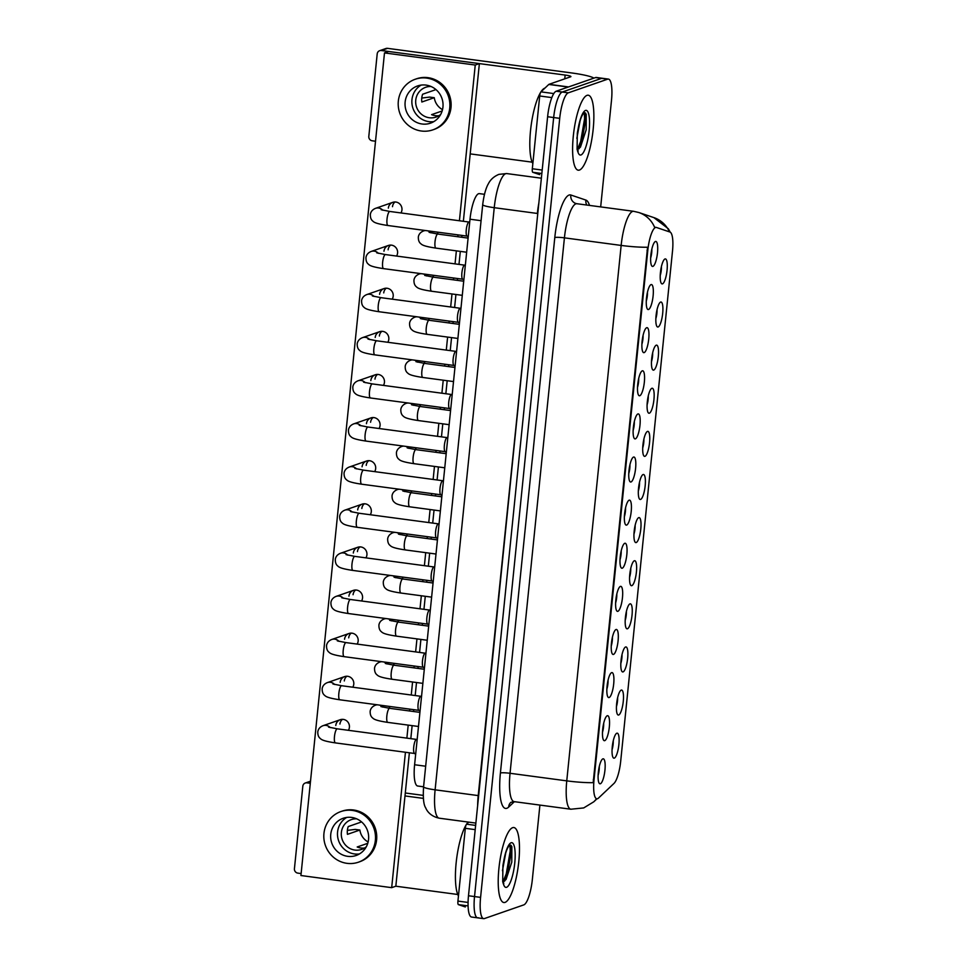 <?xml version="1.0" encoding="UTF-8"?>
<svg xmlns="http://www.w3.org/2000/svg" width="967" height="967" viewBox="0 0 967 967"><rect width="100%" height="100%" fill="white"/><g stroke="black" fill="none" stroke-linecap="round" stroke-linejoin="round"><path stroke-width="1.45" d="M621.225 690.1A12.607 3.155 -82.4 0 1 623.268 701.401A12.607 3.155 -82.4 0 1 618.699 715.012A12.607 3.155 -82.4 0 1 617.538 714.516A12.607 3.155 -82.4 0 1 616.825 702.139A12.607 3.155 -82.4 0 1 620.766 690.378A12.607 3.155 -82.4 0 1 621.225 690.1M616.438 706.587A7.881 1.97 97.6 0 0 617.623 697.739M625.601 646.983A12.607 3.155 -82.4 0 1 627.656 658.285A12.607 3.155 -82.4 0 1 623.074 671.896A12.607 3.155 -82.4 0 1 621.914 671.4A12.607 3.155 -82.4 0 1 621.213 659.023A12.607 3.155 -82.4 0 1 625.141 647.261A12.607 3.155 -82.4 0 1 625.601 646.983M620.814 663.483A7.881 1.97 97.6 0 0 621.999 654.623M629.976 603.879A12.607 3.155 -82.4 0 1 632.031 615.169A12.607 3.155 -82.4 0 1 627.45 628.78A12.607 3.155 -82.4 0 1 626.29 628.296A12.607 3.155 -82.4 0 1 625.589 615.906A12.607 3.155 -82.4 0 1 629.517 604.145A12.607 3.155 -82.4 0 1 629.976 603.879M625.202 620.367A7.881 1.97 97.6 0 0 626.386 611.507M634.364 560.763A12.607 3.155 -82.4 0 1 636.407 572.065A12.607 3.155 -82.4 0 1 631.826 585.664A12.607 3.155 -82.4 0 1 630.677 585.18A12.607 3.155 -82.4 0 1 629.964 572.79A12.607 3.155 -82.4 0 1 633.905 561.029A12.607 3.155 -82.4 0 1 634.364 560.763M629.577 577.251A7.881 1.97 97.6 0 0 630.762 568.391M638.74 517.647A12.607 3.155 -82.4 0 1 640.795 528.949A12.607 3.155 -82.4 0 1 636.213 542.547A12.607 3.155 -82.4 0 1 635.053 542.064A12.607 3.155 -82.4 0 1 634.352 529.674A12.607 3.155 -82.4 0 1 638.28 517.913A12.607 3.155 -82.4 0 1 638.74 517.647M633.953 534.135A7.881 1.97 97.6 0 0 635.138 525.274M643.115 474.531A12.607 3.155 -82.4 0 1 645.17 485.833A12.607 3.155 -82.4 0 1 640.589 499.431A12.607 3.155 -82.4 0 1 639.429 498.948A12.607 3.155 -82.4 0 1 638.728 486.558A12.607 3.155 -82.4 0 1 642.656 474.797A12.607 3.155 -82.4 0 1 643.115 474.531M638.341 491.018A7.881 1.97 97.6 0 0 639.525 482.158M647.503 431.415A12.607 3.155 -82.4 0 1 649.546 442.717A12.607 3.155 -82.4 0 1 644.965 456.315A12.607 3.155 -82.4 0 1 643.817 455.832A12.607 3.155 -82.4 0 1 643.103 443.454A12.607 3.155 -82.4 0 1 647.044 431.681A12.607 3.155 -82.4 0 1 647.503 431.415M642.717 447.902A7.881 1.97 97.6 0 0 643.901 439.042M651.879 388.299A12.607 3.155 -82.4 0 1 653.934 399.601A12.607 3.155 -82.4 0 1 649.353 413.199A12.607 3.155 -82.4 0 1 648.192 412.716A12.607 3.155 -82.4 0 1 647.479 400.338A12.607 3.155 -82.4 0 1 651.42 388.565A12.607 3.155 -82.4 0 1 651.879 388.299M647.092 404.786A7.881 1.97 97.6 0 0 648.277 395.938M656.255 345.183A12.607 3.155 -82.4 0 1 658.309 356.485A12.607 3.155 -82.4 0 1 653.728 370.083A12.607 3.155 -82.4 0 1 652.568 369.599A12.607 3.155 -82.4 0 1 651.867 357.222A12.607 3.155 -82.4 0 1 655.795 345.461A12.607 3.155 -82.4 0 1 656.255 345.183M651.48 361.67A7.881 1.97 97.6 0 0 652.665 352.822M660.642 302.067A12.607 3.155 -82.4 0 1 662.685 313.368A12.607 3.155 -82.4 0 1 658.104 326.979A12.607 3.155 -82.4 0 1 656.956 326.483A12.607 3.155 -82.4 0 1 656.242 314.106A12.607 3.155 -82.4 0 1 660.171 302.345A12.607 3.155 -82.4 0 1 660.642 302.067M655.856 318.554A7.881 1.97 97.6 0 0 657.04 309.706M665.018 258.951A12.607 3.155 -82.4 0 1 667.061 270.252A12.607 3.155 -82.4 0 1 662.492 283.863A12.607 3.155 -82.4 0 1 661.331 283.367A12.607 3.155 -82.4 0 1 660.618 270.99A12.607 3.155 -82.4 0 1 664.559 259.229A12.607 3.155 -82.4 0 1 665.018 258.951M660.231 275.45A7.881 1.97 97.6 0 0 661.416 266.59M616.837 733.216A12.607 3.155 -82.4 0 1 618.892 744.517A12.607 3.155 -82.4 0 1 614.311 758.128A12.607 3.155 -82.4 0 1 613.151 757.632A12.607 3.155 -82.4 0 1 612.449 745.255A12.607 3.155 -82.4 0 1 616.378 733.494A12.607 3.155 -82.4 0 1 616.837 733.216M612.063 749.703A7.881 1.97 97.6 0 0 613.247 740.855M607.264 715.749A12.607 3.155 -82.4 0 1 609.319 727.051A12.607 3.155 -82.4 0 1 604.738 740.649A12.607 3.155 -82.4 0 1 603.577 740.166A12.607 3.155 -82.4 0 1 602.876 727.788A12.607 3.155 -82.4 0 1 606.805 716.015A12.607 3.155 -82.4 0 1 607.264 715.749M602.489 732.237A7.881 1.97 97.6 0 0 603.674 723.376M611.652 672.633A12.607 3.155 -82.4 0 1 613.694 683.935A12.607 3.155 -82.4 0 1 609.113 697.533A12.607 3.155 -82.4 0 1 607.965 697.05A12.607 3.155 -82.4 0 1 607.252 684.672A12.607 3.155 -82.4 0 1 611.192 672.899A12.607 3.155 -82.4 0 1 611.652 672.633M606.865 689.12A7.881 1.97 97.6 0 0 608.05 680.272M616.027 629.517A12.607 3.155 -82.4 0 1 618.082 640.819A12.607 3.155 -82.4 0 1 613.501 654.417A12.607 3.155 -82.4 0 1 612.341 653.934A12.607 3.155 -82.4 0 1 611.627 641.556A12.607 3.155 -82.4 0 1 615.568 629.795A12.607 3.155 -82.4 0 1 616.027 629.517M611.241 646.004A7.881 1.97 97.6 0 0 612.425 637.156M620.403 586.401A12.607 3.155 -82.4 0 1 622.458 597.703A12.607 3.155 -82.4 0 1 617.877 611.313A12.607 3.155 -82.4 0 1 616.716 610.818A12.607 3.155 -82.4 0 1 616.015 598.44A12.607 3.155 -82.4 0 1 619.944 586.679A12.607 3.155 -82.4 0 1 620.403 586.401M615.628 602.888A7.881 1.97 97.6 0 0 616.813 594.04M624.791 543.285A12.607 3.155 -82.4 0 1 626.834 554.587A12.607 3.155 -82.4 0 1 622.252 568.197A12.607 3.155 -82.4 0 1 621.104 567.702A12.607 3.155 -82.4 0 1 620.391 555.324A12.607 3.155 -82.4 0 1 624.331 543.563A12.607 3.155 -82.4 0 1 624.791 543.285M620.004 559.784A7.881 1.97 97.6 0 0 621.189 550.924M629.166 500.181A12.607 3.155 -82.4 0 1 631.209 511.47A12.607 3.155 -82.4 0 1 626.64 525.081A12.607 3.155 -82.4 0 1 625.48 524.597A12.607 3.155 -82.4 0 1 624.767 512.208A12.607 3.155 -82.4 0 1 628.707 500.447A12.607 3.155 -82.4 0 1 629.166 500.181M624.38 516.668A7.881 1.97 97.6 0 0 625.564 507.808M633.542 457.065A12.607 3.155 -82.4 0 1 635.597 468.366A12.607 3.155 -82.4 0 1 631.016 481.965A12.607 3.155 -82.4 0 1 629.855 481.481A12.607 3.155 -82.4 0 1 629.154 469.092A12.607 3.155 -82.4 0 1 633.083 457.331A12.607 3.155 -82.4 0 1 633.542 457.065M628.768 473.552A7.881 1.97 97.6 0 0 629.94 464.692M637.93 413.949A12.607 3.155 -82.4 0 1 639.973 425.25A12.607 3.155 -82.4 0 1 635.392 438.849A12.607 3.155 -82.4 0 1 634.231 438.365A12.607 3.155 -82.4 0 1 633.53 425.976A12.607 3.155 -82.4 0 1 637.458 414.214A12.607 3.155 -82.4 0 1 637.93 413.949M633.143 430.436A7.881 1.97 97.6 0 0 634.328 421.576M642.306 370.832A12.607 3.155 -82.4 0 1 644.348 382.134A12.607 3.155 -82.4 0 1 639.779 395.733A12.607 3.155 -82.4 0 1 638.619 395.249A12.607 3.155 -82.4 0 1 637.906 382.859A12.607 3.155 -82.4 0 1 641.846 371.098A12.607 3.155 -82.4 0 1 642.306 370.832M637.519 387.32A7.881 1.97 97.6 0 0 638.703 378.46M646.681 327.716A12.607 3.155 -82.4 0 1 648.736 339.018A12.607 3.155 -82.4 0 1 644.155 352.617A12.607 3.155 -82.4 0 1 642.995 352.133A12.607 3.155 -82.4 0 1 642.293 339.743A12.607 3.155 -82.4 0 1 646.222 327.982A12.607 3.155 -82.4 0 1 646.681 327.716M641.895 344.204A7.881 1.97 97.6 0 0 643.079 335.344M651.057 284.6A12.607 3.155 -82.4 0 1 653.112 295.902A12.607 3.155 -82.4 0 1 648.531 309.5A12.607 3.155 -82.4 0 1 647.37 309.017A12.607 3.155 -82.4 0 1 646.669 296.639A12.607 3.155 -82.4 0 1 650.598 284.866A12.607 3.155 -82.4 0 1 651.057 284.6M646.282 301.088A7.881 1.97 97.6 0 0 647.467 292.239M655.445 241.484A12.607 3.155 -82.4 0 1 657.487 252.786A12.607 3.155 -82.4 0 1 652.918 266.384A12.607 3.155 -82.4 0 1 651.758 265.901A12.607 3.155 -82.4 0 1 651.045 253.523A12.607 3.155 -82.4 0 1 654.985 241.762A12.607 3.155 -82.4 0 1 655.445 241.484M650.658 257.971A7.881 1.97 97.6 0 0 651.843 249.123M602.888 758.865A12.607 3.155 -82.4 0 1 604.943 770.167A12.607 3.155 -82.4 0 1 600.362 783.766A12.607 3.155 -82.4 0 1 599.202 783.282A12.607 3.155 -82.4 0 1 598.5 770.892A12.607 3.155 -82.4 0 1 602.429 759.131A12.607 3.155 -82.4 0 1 602.888 758.865M598.102 775.353A7.881 1.97 97.6 0 0 599.286 766.493M598.5 798.065A21.274 5.331 -82.4 0 1 597.497 798.73A21.274 5.331 -82.4 0 1 596.82 798.802A21.274 5.331 -82.4 0 1 594.04 779.656L647.793 250.453A21.274 5.331 -82.4 0 1 656.206 227.414A21.274 5.331 -82.4 0 1 656.46 227.475L669.986 232.044A21.274 5.331 -82.4 0 1 672.5 251.13L620.705 761.126A21.274 5.331 -82.4 0 1 613.985 783.427L598.5 798.065M423.57 786.8L417.684 786.014A23.643 5.923 -82.4 0 1 414.601 764.74L470.01 219.219A23.643 5.923 -82.4 0 1 479.354 193.63L484.479 194.307M505.052 902.392A37.822 9.477 97.6 0 0 518.53 863.93A37.822 9.477 97.6 0 0 513.852 827.534A37.822 9.477 97.6 0 0 512.643 827.679A37.822 9.477 97.6 0 0 499.165 866.13A37.822 9.477 97.6 0 0 503.831 902.525A37.822 9.477 97.6 0 0 505.052 902.392A37.822 9.477 97.6 0 0 518.53 863.93A37.822 9.477 97.6 0 0 513.852 827.534A37.822 9.477 97.6 0 0 512.643 827.679A37.822 9.477 97.6 0 0 499.165 866.13A37.822 9.477 97.6 0 0 503.831 902.525A37.822 9.477 97.6 0 0 505.052 902.392M579.438 170.059A37.822 9.477 97.6 0 0 592.916 131.597A37.822 9.477 97.6 0 0 588.238 95.213A37.822 9.477 97.6 0 0 587.029 95.346A37.822 9.477 97.6 0 0 573.552 133.809A37.822 9.477 97.6 0 0 578.218 170.192A37.822 9.477 97.6 0 0 579.438 170.059A37.822 9.477 97.6 0 0 592.916 131.597A37.822 9.477 97.6 0 0 588.238 95.213A37.822 9.477 97.6 0 0 587.029 95.346A37.822 9.477 97.6 0 0 573.552 133.809A37.822 9.477 97.6 0 0 578.218 170.192A37.822 9.477 97.6 0 0 579.438 170.059M593.182 782.666L647.564 247.238A27.584 3.348 -174.2 0 1 621.152 245.425A31.524 7.893 -82.4 0 1 632.599 211.422A31.524 7.893 -82.4 0 1 633.615 211.302L576.888 203.723A31.524 7.893 97.6 0 0 575.873 203.844A31.524 7.893 97.6 0 0 564.426 237.846L510.044 773.286A31.524 7.893 97.6 0 0 514.154 801.643L510.818 802.368A7.881 7.289 46.6 0 0 508.666 807.082A39.405 9.863 -82.4 0 1 500.41 772.984L554.792 237.556A7.881 0.955 -174.2 0 1 564.426 237.846L621.152 245.425L566.759 780.865A27.584 3.348 5.8 0 0 593.182 782.666M600.676 206.902L611.495 100.363A23.643 5.923 97.6 0 0 608.412 79.089L602.356 78.279A23.643 5.923 97.6 0 0 601.595 78.363L562.25 92.034A23.643 5.923 97.6 0 0 553.668 117.539L474.531 896.566A23.643 5.923 97.6 0 0 477.613 917.84A23.643 5.923 97.6 0 0 478.375 917.756M669.442 231.862A27.584 26.677 -71.3 0 0 653.897 217.611L638.836 212.522A27.584 26.677 -71.3 0 1 654.635 227.366L655.372 227.33M608.412 79.089A23.643 5.923 97.6 0 0 607.651 79.173L568.294 92.844A23.643 5.923 97.6 0 0 559.712 118.349L480.587 897.376A23.643 5.923 97.6 0 0 483.669 918.65A23.643 5.923 97.6 0 0 484.419 918.565L523.776 904.894A23.643 5.923 97.6 0 0 532.358 879.378L539.912 805.088M468.487 895.756A23.643 5.923 97.6 0 0 471.57 917.03L477.613 917.84A23.643 5.923 97.6 0 1 474.531 896.566L553.668 117.539A23.643 5.923 97.6 0 1 562.25 92.034L601.595 78.363A23.643 5.923 97.6 0 1 602.356 78.279L596.313 77.469A23.643 5.923 97.6 0 0 595.551 77.553L556.194 91.224A23.643 5.923 97.6 0 0 547.612 116.729L468.487 895.756L480.587 897.376M414.65 753.486A7.095 1.777 -82.4 0 1 414.432 753.39A7.095 1.777 -82.4 0 1 413.828 746.222A7.095 1.777 -82.4 0 1 416.293 739.453L417.2 739.126M419.025 710.37A7.095 1.777 -82.4 0 1 418.808 710.286A7.095 1.777 -82.4 0 1 418.203 703.106A7.095 1.777 -82.4 0 1 420.669 696.337A7.095 1.777 -82.4 0 1 420.681 696.337M423.401 667.254A7.095 1.777 -82.4 0 1 423.183 667.17A7.095 1.777 -82.4 0 1 422.591 659.99A7.095 1.777 -82.4 0 1 425.045 653.221A7.095 1.777 -82.4 0 1 425.057 653.221L425.951 652.894M427.789 624.138A7.095 1.777 -82.4 0 1 427.571 624.053A7.095 1.777 -82.4 0 1 426.967 616.873A7.095 1.777 -82.4 0 1 429.433 610.104L430.339 609.778M432.164 581.022A7.095 1.777 -82.4 0 1 431.947 580.937A7.095 1.777 -82.4 0 1 431.342 573.757A7.095 1.777 -82.4 0 1 433.808 566.988A7.095 1.777 -82.4 0 1 433.82 566.988L434.715 566.662M468.209 822.059A39.405 9.863 97.6 0 0 466.565 824.198L468.741 822.131M466.13 824.887A39.405 9.863 97.6 0 0 456.243 861.996A39.405 9.863 97.6 0 0 458.455 896.01M503.082 882.073L506.067 879.438L511.785 862.141L511.857 846.596L510.274 845.013C508.05 845.883 505.934 850.887 503.916 860.038L502.925 865.453L502.707 881.711L503.602 884.467L503.771 883.004M505.729 852.991L502.453 870.735M503.191 883.487L503.602 884.467A22.543 5.645 97.6 0 0 506.587 887.295A22.543 5.645 97.6 0 0 514.77 862.975A22.543 5.645 97.6 0 0 511.108 842.765A22.543 5.645 97.6 0 0 503.916 860.038M511.156 845.327L511.41 851.202L507.482 873.938L504.641 881.13M509.947 845.11L510.213 851.045L506.285 873.769L502.961 881.88M544.929 88.094A39.405 9.863 97.6 0 0 544.832 88.13A39.405 9.863 97.6 0 0 540.952 91.865L548.797 84.443A3.941 0.991 -82.4 0 1 548.978 84.322L568.548 86.933M540.517 92.554A39.405 9.863 97.6 0 0 530.629 129.663A39.405 9.863 97.6 0 0 532.841 163.677M577.468 149.74L580.454 147.105L586.171 129.808L586.244 114.263L584.66 112.68C582.436 113.55 580.321 118.554 578.314 127.704L577.311 133.12L577.094 149.389L577.988 152.133L578.157 150.671M580.115 120.657L576.84 138.402M577.577 151.166L577.988 152.133A22.543 5.645 97.6 0 0 580.974 154.962A22.543 5.645 97.6 0 0 589.157 130.642A22.543 5.645 97.6 0 0 585.494 110.443A22.543 5.645 97.6 0 0 578.314 127.704M585.543 113.006L585.797 118.868L581.868 141.605L579.028 148.797M584.334 112.776L584.6 118.711L580.671 141.448L577.347 149.547M475.196 829.638L465.32 828.32L457.935 901.087L468.064 902.441M423.232 795.382L405.294 792.988M310.467 781.626L306.986 782.835A3.941 3.783 -109.2 0 0 302.816 786.219L294.427 868.717A3.941 3.783 -109.2 0 0 297.812 873.116L301.136 873.564M459.422 220.754L475.244 65.043L384.491 52.919L300.93 875.522L391.683 887.658L395.829 886.207L457.729 894.487M306.986 782.835L310.298 783.282M404.992 795.938L423.401 798.391M465.345 906.949A3.941 0.991 -82.4 0 1 465.296 906.937A3.941 0.991 -82.4 0 1 465.248 906.937L458.394 904.616A3.941 0.991 -82.4 0 1 457.935 901.087M465.32 828.32A3.941 0.991 -82.4 0 1 466.565 824.186L475.631 825.395M551.831 97.607L539.707 95.987L532.321 168.754L542.197 170.071M593.871 78.134A31.524 3.82 5.8 0 0 571.352 72.912L387.586 48.35L381.373 50.514L565.139 75.063A7.881 0.955 -174.2 0 1 570.917 76.586A7.881 0.955 -174.2 0 1 570.639 76.792L548.978 84.322M381.373 50.514A3.941 3.783 -109.2 0 0 379.68 50.683L385.893 48.519A3.941 3.783 70.8 0 1 387.586 48.35M379.68 50.683A3.941 3.783 -109.2 0 0 377.203 53.898L368.814 136.383A3.941 3.783 -109.2 0 0 372.198 140.783L375.522 141.23M470.216 153.886L532.116 162.154M539.634 174.604L539.683 174.616A3.941 0.991 -82.4 0 1 539.683 174.616A3.941 0.991 -82.4 0 1 539.634 174.604L532.793 172.295A3.941 0.991 -82.4 0 1 532.321 168.754M539.707 95.987A3.941 0.991 -82.4 0 1 540.952 91.853L553.801 93.569M400.942 212.945A7.095 6.817 -109.2 0 0 392.832 202.333A7.095 6.817 -109.2 0 0 388.347 208.123M396.567 256.062A7.095 6.817 -109.2 0 0 388.444 245.449A7.095 6.817 -109.2 0 0 383.972 251.239M392.191 299.166A7.095 6.817 -109.2 0 0 384.068 288.565A7.095 6.817 -109.2 0 0 379.596 294.355M387.803 342.282A7.095 6.817 -109.2 0 0 379.693 331.669A7.095 6.817 -109.2 0 0 375.208 337.459M383.428 385.398A7.095 6.817 -109.2 0 0 375.305 374.785A7.095 6.817 -109.2 0 0 370.832 380.575M379.052 428.514A7.095 6.817 -109.2 0 0 370.929 417.901A7.095 6.817 -109.2 0 0 366.457 423.691M374.664 471.63A7.095 6.817 -109.2 0 0 366.553 461.017A7.095 6.817 -109.2 0 0 362.069 466.807M365.913 557.862A7.095 6.817 -109.2 0 0 357.79 547.249A7.095 6.817 -109.2 0 0 353.318 553.039M361.537 600.978A7.095 6.817 -109.2 0 0 353.414 590.366A7.095 6.817 -109.2 0 0 348.93 596.155M357.149 644.095A7.095 6.817 -109.2 0 0 349.039 633.482A7.095 6.817 -109.2 0 0 344.554 639.272M352.774 687.199A7.095 6.817 -109.2 0 0 344.651 676.598A7.095 6.817 -109.2 0 0 340.179 682.388M370.288 514.746A7.095 6.817 -109.2 0 0 362.178 504.133A7.095 6.817 -109.2 0 0 357.693 509.923M348.398 730.315A7.095 6.817 -109.2 0 0 340.275 719.702A7.095 6.817 -109.2 0 0 335.791 725.492M433.615 277.203A7.095 6.817 -109.2 0 0 432.781 275.208M424.864 363.423A7.095 6.817 -109.2 0 0 424.029 361.44M411.724 492.771A7.095 6.817 -109.2 0 0 410.89 490.777M402.961 579.003A7.095 6.817 -109.2 0 0 402.127 577.009M394.21 665.236A7.095 6.817 -109.2 0 0 393.376 663.241M389.822 708.352A7.095 6.817 -109.2 0 0 388.988 706.357M391.683 887.658L405.439 752.253M406.877 738.135L408.195 725.117M409.633 710.987L409.815 709.137M411.253 695.019L412.571 682.001M414.009 667.883L414.202 666.021M415.629 651.903L416.958 638.885M418.385 624.767L418.578 622.905M420.004 608.787L421.334 595.769M422.772 581.65L422.954 579.789M424.392 565.671L425.71 552.653M427.148 538.534L427.329 536.685M428.768 522.555L430.097 509.536M431.524 495.418L431.717 493.569M433.143 479.451L434.473 466.42M435.899 452.302L436.093 450.453M437.531 436.335L438.849 423.304M440.287 409.186L440.468 407.337M441.907 393.218L443.224 380.188M444.663 366.07L444.856 364.221M446.283 350.102L447.612 337.084M449.039 322.954L449.232 321.104M450.67 306.986L451.988 293.968M453.426 279.85L453.608 277.988M455.046 263.87L456.364 250.852M457.802 236.734L457.995 234.872M398.585 622.119A7.095 6.817 -109.2 0 0 397.751 620.125M407.337 535.887A7.095 6.817 -109.2 0 0 406.515 533.893M416.1 449.655A7.095 6.817 -109.2 0 0 415.266 447.673M420.476 406.539A7.095 6.817 -109.2 0 0 419.654 404.557M429.239 320.307A7.095 6.817 -109.2 0 0 428.405 318.324M438.003 234.087A7.095 6.817 -109.2 0 0 437.169 232.092M463.362 221.286L479.378 63.604L388.637 51.481L384.491 52.919M395.829 886.207L409.379 752.785M410.818 738.655L412.135 725.637M413.574 711.519L413.755 709.669M415.194 695.551L416.511 682.521M417.949 668.402L418.143 666.553M419.569 652.435L420.899 639.405M422.325 625.286L422.519 623.437M423.957 609.319L425.275 596.301M426.713 582.17L426.894 580.321M428.333 566.203L429.65 553.184M431.089 539.054L431.282 537.205M432.708 523.087L434.038 510.068M435.464 495.95L435.658 494.089M437.096 479.97L438.414 466.952M439.852 452.834L440.033 450.973M441.472 436.854L442.789 423.836M444.228 409.718L444.421 407.856M445.847 393.738L447.177 380.72M448.603 366.602L448.797 364.752M450.235 350.622L451.553 337.604M452.991 323.486L453.172 321.636M454.611 307.518L455.928 294.488M457.367 280.37L457.548 278.52M458.987 264.402L460.316 251.372M461.743 237.253L461.936 235.404M342.475 719.339A7.095 6.817 -109.2 0 0 339.937 724.053M364.366 503.771A7.095 6.817 -109.2 0 0 361.839 508.485M346.851 676.235A7.095 6.817 -109.2 0 0 344.312 680.949M351.226 633.119A7.095 6.817 -109.2 0 0 348.7 637.833M355.602 590.003A7.095 6.817 -109.2 0 0 353.076 594.717M359.99 546.887A7.095 6.817 -109.2 0 0 357.452 551.601M368.741 460.655A7.095 6.817 -109.2 0 0 366.215 465.369M373.129 417.539A7.095 6.817 -109.2 0 0 370.591 422.253M377.505 374.422A7.095 6.817 -109.2 0 0 374.978 379.137M381.88 331.306A7.095 6.817 -109.2 0 0 379.354 336.02M386.268 288.19A7.095 6.817 -109.2 0 0 383.73 292.904M390.644 245.086A7.095 6.817 -109.2 0 0 388.118 249.8M395.019 201.97A7.095 6.817 -109.2 0 0 392.493 206.684M475.244 65.043L479.378 63.604M330.75 834.352A19.703 18.929 -109.2 0 0 356.122 855.493A19.703 18.929 -109.2 0 0 368.56 839.404A19.703 18.929 -109.2 0 0 343.188 818.275A19.703 18.929 -109.2 0 0 330.75 834.352M346.718 817.429A19.703 18.929 -109.2 0 0 337.58 831.983A19.703 18.929 -109.2 0 0 359.422 853.958M359.881 830.037L355.227 829.408L347.371 830.387A15.762 15.134 70.8 0 0 347.455 834.352L359.881 830.037A15.762 15.134 -109.2 0 0 368.125 841.967M367.762 843.309L357.186 846.983A15.762 15.134 70.8 0 0 364.547 848.023M356.642 818.819A15.762 15.134 -109.2 0 0 351.311 819.617A15.762 15.134 -109.2 0 0 341.363 832.49A15.762 15.134 -109.2 0 0 361.658 849.401A15.762 15.134 -109.2 0 0 366.336 846.717M358.443 862.189L359.688 861.754A26.798 25.734 -109.2 0 0 376.61 839.888A26.798 25.734 -109.2 0 0 342.1 811.144L340.855 811.567A26.798 25.734 -109.2 0 0 323.945 833.445A26.798 25.734 -109.2 0 0 358.443 862.189A26.798 25.734 -109.2 0 0 375.365 840.323A26.798 25.734 -109.2 0 0 340.855 811.567M360.993 821.43A15.762 15.134 -109.2 0 0 360.667 822.252L348.241 826.567A15.762 15.134 70.8 0 0 347.371 830.399M405.137 102.031A19.703 18.929 -109.2 0 0 430.508 123.16A19.703 18.929 -109.2 0 0 442.946 107.083A19.703 18.929 -109.2 0 0 417.575 85.942A19.703 18.929 -109.2 0 0 405.137 102.031M421.104 85.096A19.703 18.929 -109.2 0 0 411.966 99.649A19.703 18.929 -109.2 0 0 433.808 121.637M434.268 97.703L429.614 97.087L421.757 98.066A15.762 15.134 70.8 0 0 421.842 102.019L434.268 97.703A15.762 15.134 -109.2 0 0 442.511 109.634M442.149 110.975L431.572 114.65A15.762 15.134 70.8 0 0 438.933 115.689M431.028 86.486A15.762 15.134 -109.2 0 0 425.698 87.284A15.762 15.134 -109.2 0 0 415.75 100.157A15.762 15.134 -109.2 0 0 436.044 117.067A15.762 15.134 -109.2 0 0 440.722 114.396M432.829 129.868L434.074 129.433A26.798 25.734 -109.2 0 0 450.997 107.555A26.798 25.734 -109.2 0 0 416.487 78.811L415.242 79.246A26.798 25.734 -109.2 0 0 398.331 101.112A26.798 25.734 -109.2 0 0 432.829 129.868A26.798 25.734 -109.2 0 0 449.752 107.99A26.798 25.734 -109.2 0 0 415.242 79.246M435.38 89.109A15.762 15.134 -109.2 0 0 435.053 89.919L422.627 94.246A15.762 15.134 70.8 0 0 421.757 98.066M436.54 537.906A7.095 1.777 -82.4 0 1 436.322 537.821A7.095 1.777 -82.4 0 1 435.718 530.641A7.095 1.777 -82.4 0 1 438.184 523.884A7.095 1.777 -82.4 0 1 438.196 523.872L439.091 523.546M440.928 494.79A7.095 1.777 -82.4 0 1 440.71 494.705A7.095 1.777 -82.4 0 1 440.106 487.525A7.095 1.777 -82.4 0 1 442.572 480.768A7.095 1.777 -82.4 0 1 442.572 480.756L443.478 480.43M445.303 451.686A7.095 1.777 -82.4 0 1 445.086 451.589A7.095 1.777 -82.4 0 1 444.482 444.421A7.095 1.777 -82.4 0 1 446.947 437.652A7.095 1.777 -82.4 0 1 446.959 437.652L447.854 437.326M449.679 408.57A7.095 1.777 -82.4 0 1 449.462 408.473A7.095 1.777 -82.4 0 1 448.857 401.305A7.095 1.777 -82.4 0 1 451.323 394.536A7.095 1.777 -82.4 0 1 451.335 394.536L452.23 394.21M454.067 365.453A7.095 1.777 -82.4 0 1 453.837 365.357A7.095 1.777 -82.4 0 1 453.245 358.189A7.095 1.777 -82.4 0 1 455.711 351.42L456.617 351.094M458.443 322.337A7.095 1.777 -82.4 0 1 458.225 322.253A7.095 1.777 -82.4 0 1 457.621 315.073A7.095 1.777 -82.4 0 1 460.087 308.304A7.095 1.777 -82.4 0 1 460.099 308.304L460.993 307.977M462.818 279.221A7.095 1.777 -82.4 0 1 462.601 279.137A7.095 1.777 -82.4 0 1 461.996 271.957A7.095 1.777 -82.4 0 1 464.462 265.188A7.095 1.777 -82.4 0 1 464.474 265.188L465.369 264.861M467.206 236.105A7.095 1.777 -82.4 0 1 466.976 236.021A7.095 1.777 -82.4 0 1 466.384 228.841A7.095 1.777 -82.4 0 1 468.85 222.072L469.757 221.745M647.793 250.453L647.056 250.344M594.04 779.656L593.303 779.559M425.661 766.227L414.601 764.74M481.082 220.694L470.01 219.219M554.792 237.556A39.405 9.863 -82.4 0 1 569.104 195.044A39.405 9.863 -82.4 0 1 570.844 195.008L585.917 200.096A39.405 9.863 -82.4 0 1 589.495 205.403M500.41 772.984A7.881 0.955 -174.2 0 1 510.044 773.286L566.759 780.865A31.524 7.893 -82.4 0 0 570.868 809.222L583.705 807.928L593.798 801.788A27.584 25.505 -133.4 0 0 596.494 798.754M514.384 801.679L508.666 807.082M559.712 118.349L547.612 116.729M568.294 92.844L556.194 91.224M607.651 79.173L595.551 77.553M586.776 205.04A7.881 7.615 108.7 0 1 585.917 200.096M576.888 203.723L575.885 203.493A7.881 7.615 108.7 0 1 570.844 195.008M482.702 204.666C484.177 192.36 486.957 186.123 488.287 183.935C490.414 179.608 493.968 176.417 498.936 174.362L506.708 173.564A31.524 7.893 97.6 0 0 505.693 173.685A31.524 7.893 97.6 0 0 494.246 207.687L435.114 789.821A31.524 7.893 97.6 0 0 439.223 818.191C429.3 816.112 426.266 809.355 425.71 807.88C423.582 804.798 422.881 797.763 423.582 786.787L482.702 204.666A15.762 1.91 -174.2 0 0 494.246 207.687L537.35 213.453A31.524 7.893 -82.4 0 1 538.837 203.155M478.653 795.648L435.114 789.821A15.762 1.91 -174.2 0 1 423.582 786.787M477.65 805.559A31.524 7.893 -82.4 0 1 478.218 795.587L537.785 213.514M335.622 742.861A7.095 1.777 -82.4 0 1 335.392 742.898A7.095 1.777 -82.4 0 1 334.522 736.068A7.095 1.777 -82.4 0 1 337.048 728.864A7.095 1.777 -82.4 0 1 337.278 728.828L328.575 727.111M414.529 753.474L335.392 742.898C323.655 741.157 321.455 739.695 320.307 738.498C318.518 737.192 317.684 734.908 317.805 731.656C318.348 728.852 320.089 726.87 323.026 725.697A7.095 6.817 70.8 0 1 330.243 727.595M387.997 722.361A7.095 1.777 -82.4 0 1 387.767 722.385A7.095 1.777 -82.4 0 1 386.885 715.556A7.095 1.777 -82.4 0 1 389.411 708.352A7.095 1.777 -82.4 0 1 389.641 708.327L419.92 712.365M376.755 704.725L375.389 705.197A7.095 6.817 70.8 0 1 377.553 704.822M379.294 705.064A7.095 6.817 70.8 0 1 382.618 707.082M339.997 699.757A7.095 1.777 -82.4 0 1 339.768 699.782A7.095 1.777 -82.4 0 1 338.897 692.952A7.095 1.777 -82.4 0 1 341.424 685.748A7.095 1.777 -82.4 0 1 341.653 685.724L332.95 683.995M418.916 710.358L339.768 699.782C328.031 698.041 325.831 696.578 324.682 695.382C322.893 694.076 322.059 691.792 322.18 688.54C322.724 685.736 324.465 683.754 327.402 682.593A7.095 6.817 70.8 0 1 334.618 684.479M344.385 656.641A7.095 1.777 -82.4 0 1 344.155 656.666A7.095 1.777 -82.4 0 1 343.273 649.836A7.095 1.777 -82.4 0 1 345.799 642.632A7.095 1.777 -82.4 0 1 346.029 642.608L337.338 640.879M423.292 667.242L344.155 656.666C332.418 654.925 330.218 653.462 329.058 652.278C327.269 650.96 326.435 648.688 326.556 645.424C327.1 642.62 328.84 640.638 331.778 639.477A7.095 6.817 70.8 0 1 339.006 641.363M348.761 613.525A7.095 1.777 -82.4 0 1 348.531 613.549A7.095 1.777 -82.4 0 1 347.661 606.72A7.095 1.777 -82.4 0 1 350.187 599.516A7.095 1.777 -82.4 0 1 350.405 599.492L341.714 597.763M427.668 624.126L348.531 613.549C336.794 611.809 334.594 610.346 333.446 609.162C331.657 607.844 330.823 605.572 330.932 602.308C331.488 599.504 333.228 597.521 336.165 596.361A7.095 6.817 70.8 0 1 343.382 598.247M353.136 570.409A7.095 1.777 -82.4 0 1 352.907 570.433A7.095 1.777 -82.4 0 1 352.036 563.616A7.095 1.777 -82.4 0 1 354.563 556.4A7.095 1.777 -82.4 0 1 354.792 556.376L346.089 554.647M432.056 581.01L352.907 570.433C341.17 568.693 338.97 567.242 337.821 566.046C336.032 564.74 335.198 562.456 335.319 559.192C335.863 556.388 337.604 554.405 340.541 553.245A7.095 6.817 70.8 0 1 347.757 555.131M392.372 679.245A7.095 1.777 -82.4 0 1 392.143 679.269A7.095 1.777 -82.4 0 1 391.272 672.44A7.095 1.777 -82.4 0 1 393.799 665.236A7.095 1.777 -82.4 0 1 394.028 665.211L424.295 669.249M381.131 661.609L379.777 662.081A7.095 6.817 70.8 0 1 381.941 661.718M383.669 661.948A7.095 6.817 70.8 0 1 386.993 663.966M396.748 636.129A7.095 1.777 -82.4 0 1 396.518 636.153A7.095 1.777 -82.4 0 1 395.648 629.324A7.095 1.777 -82.4 0 1 398.174 622.119A7.095 1.777 -82.4 0 1 398.404 622.095L428.671 626.133M385.507 618.493L384.153 618.965A7.095 6.817 70.8 0 1 386.317 618.602M388.057 618.832A7.095 6.817 70.8 0 1 391.369 620.85M401.136 593.013A7.095 1.777 -82.4 0 1 400.906 593.037A7.095 1.777 -82.4 0 1 400.024 586.22A7.095 1.777 -82.4 0 1 402.55 579.003A7.095 1.777 -82.4 0 1 402.78 578.979L433.059 583.028M389.882 575.377L388.529 575.848A7.095 6.817 70.8 0 1 390.692 575.486M392.433 575.716A7.095 6.817 70.8 0 1 395.757 577.734M468.076 905.91L458.394 904.616M565.139 75.063L564.764 78.835M568.233 87.042L548.797 84.443M541.846 173.504L532.793 172.295M357.512 527.293A7.095 1.777 -82.4 0 1 357.294 527.317A7.095 1.777 -82.4 0 1 356.412 520.5A7.095 1.777 -82.4 0 1 358.938 513.284A7.095 1.777 -82.4 0 1 359.168 513.259L350.477 511.531M436.431 537.894L357.294 527.317C345.545 525.577 343.358 524.126 342.197 522.929C340.408 521.624 339.574 519.339 339.695 516.076C340.239 513.272 341.98 511.289 344.917 510.129A7.095 6.817 70.8 0 1 352.133 512.014M361.9 484.177A7.095 1.777 -82.4 0 1 361.67 484.201A7.095 1.777 -82.4 0 1 360.788 477.384A7.095 1.777 -82.4 0 1 363.326 470.167A7.095 1.777 -82.4 0 1 363.544 470.143L354.853 468.415M440.807 494.778L361.67 484.201C349.933 482.46 347.733 481.01 346.585 479.813C344.796 478.508 343.962 476.223 344.071 472.972C344.627 470.155 346.367 468.173 349.292 467.013A7.095 6.817 70.8 0 1 356.521 468.898M366.275 441.061A7.095 1.777 -82.4 0 1 366.046 441.085A7.095 1.777 -82.4 0 1 365.175 434.268A7.095 1.777 -82.4 0 1 367.702 427.051A7.095 1.777 -82.4 0 1 367.931 427.027L359.228 425.299M445.195 451.662L366.046 441.085C354.309 439.344 352.109 437.894 350.961 436.697C349.172 435.392 348.338 433.107 348.458 429.856C349.002 427.039 350.743 425.057 353.68 423.897A7.095 6.817 70.8 0 1 360.896 425.782M405.511 549.897A7.095 1.777 -82.4 0 1 405.282 549.921A7.095 1.777 -82.4 0 1 404.411 543.103A7.095 1.777 -82.4 0 1 406.938 535.887A7.095 1.777 -82.4 0 1 407.155 535.863L437.435 539.912M394.27 532.261L392.916 532.732A7.095 6.817 70.8 0 1 395.08 532.37M396.808 532.599A7.095 6.817 70.8 0 1 400.133 534.618M409.887 506.781A7.095 1.777 -82.4 0 1 409.657 506.805A7.095 1.777 -82.4 0 1 408.787 499.987A7.095 1.777 -82.4 0 1 411.313 492.771A7.095 1.777 -82.4 0 1 411.543 492.747L441.81 496.796M398.646 489.145L397.292 489.616A7.095 6.817 70.8 0 1 399.456 489.254M401.196 489.483A7.095 6.817 70.8 0 1 404.508 491.502M414.275 463.664A7.095 1.777 -82.4 0 1 414.045 463.689A7.095 1.777 -82.4 0 1 413.163 456.871A7.095 1.777 -82.4 0 1 415.689 449.655A7.095 1.777 -82.4 0 1 415.919 449.631L446.198 453.68M403.021 446.029L401.668 446.5A7.095 6.817 70.8 0 1 403.831 446.138M405.572 446.367A7.095 6.817 70.8 0 1 408.884 448.386M370.651 397.945A7.095 1.777 -82.4 0 1 370.434 397.969A7.095 1.777 -82.4 0 1 369.551 391.151A7.095 1.777 -82.4 0 1 372.077 383.935A7.095 1.777 -82.4 0 1 372.307 383.911L363.616 382.183M449.57 408.545L370.434 397.969C358.684 396.228 356.497 394.778 355.336 393.581C353.547 392.276 352.713 389.991 352.834 386.74C353.378 383.935 355.119 381.941 358.056 380.78A7.095 6.817 70.8 0 1 365.272 382.678M375.039 354.829A7.095 1.777 -82.4 0 1 374.809 354.865A7.095 1.777 -82.4 0 1 373.927 348.035A7.095 1.777 -82.4 0 1 376.453 340.831A7.095 1.777 -82.4 0 1 376.683 340.795L367.992 339.079M453.946 365.441L374.809 354.865C363.072 353.112 360.872 351.662 359.724 350.465C357.935 349.16 357.089 346.875 357.21 343.623C357.766 340.819 359.506 338.837 362.432 337.664A7.095 6.817 70.8 0 1 369.66 339.562M379.415 311.725A7.095 1.777 -82.4 0 1 379.185 311.749A7.095 1.777 -82.4 0 1 378.315 304.919A7.095 1.777 -82.4 0 1 380.841 297.715A7.095 1.777 -82.4 0 1 381.071 297.679L372.368 295.962M458.322 322.325L379.185 311.749C367.448 310.008 365.248 308.546 364.1 307.349C362.311 306.043 361.477 303.759 361.598 300.507C362.142 297.703 363.882 295.721 366.819 294.56A7.095 6.817 70.8 0 1 374.036 296.446M383.79 268.608A7.095 1.777 -82.4 0 1 383.561 268.633A7.095 1.777 -82.4 0 1 382.69 261.803A7.095 1.777 -82.4 0 1 385.217 254.599A7.095 1.777 -82.4 0 1 385.446 254.575L376.755 252.846M462.709 279.209L383.561 268.633C371.824 266.892 369.624 265.429 368.475 264.245C366.686 262.927 365.852 260.643 365.973 257.391C366.517 254.587 368.258 252.605 371.195 251.444A7.095 6.817 70.8 0 1 378.411 253.33M388.178 225.492A7.095 1.777 -82.4 0 1 387.948 225.516A7.095 1.777 -82.4 0 1 387.066 218.687A7.095 1.777 -82.4 0 1 389.592 211.483A7.095 1.777 -82.4 0 1 389.822 211.459L381.131 209.73M467.085 236.093L387.948 225.516C376.211 223.776 374.011 222.313 372.863 221.129C371.062 219.811 370.228 217.539 370.349 214.275C370.905 211.471 372.646 209.488 375.571 208.328A7.095 6.817 70.8 0 1 382.799 210.214M418.651 420.548A7.095 1.777 -82.4 0 1 418.421 420.572A7.095 1.777 -82.4 0 1 417.539 413.755A7.095 1.777 -82.4 0 1 420.077 406.539A7.095 1.777 -82.4 0 1 420.294 406.515L450.574 410.564M407.409 402.913L406.043 403.384A7.095 6.817 70.8 0 1 408.219 403.021M409.948 403.251A7.095 6.817 70.8 0 1 413.272 405.27M423.026 377.432A7.095 1.777 -82.4 0 1 422.797 377.468A7.095 1.777 -82.4 0 1 421.926 370.639A7.095 1.777 -82.4 0 1 424.453 363.435A7.095 1.777 -82.4 0 1 424.682 363.399L454.949 367.448M411.785 359.797L410.431 360.268A7.095 6.817 70.8 0 1 412.595 359.905M414.335 360.147A7.095 6.817 70.8 0 1 417.647 362.166M427.402 334.328A7.095 1.777 -82.4 0 1 427.184 334.352A7.095 1.777 -82.4 0 1 426.302 327.523A7.095 1.777 -82.4 0 1 428.828 320.319A7.095 1.777 -82.4 0 1 429.058 320.282L459.325 324.332M416.161 316.692L414.807 317.164A7.095 6.817 70.8 0 1 416.97 316.789M418.711 317.031A7.095 6.817 70.8 0 1 422.023 319.05M431.79 291.212A7.095 1.777 -82.4 0 1 431.56 291.236A7.095 1.777 -82.4 0 1 430.678 284.407A7.095 1.777 -82.4 0 1 433.204 277.203A7.095 1.777 -82.4 0 1 433.434 277.178L463.713 281.216M420.548 273.576L419.182 274.048A7.095 6.817 70.8 0 1 421.358 273.685M423.087 273.915A7.095 6.817 70.8 0 1 426.411 275.933M436.165 248.096A7.095 1.777 -82.4 0 1 435.936 248.12A7.095 1.777 -82.4 0 1 435.065 241.291A7.095 1.777 -82.4 0 1 437.592 234.087A7.095 1.777 -82.4 0 1 437.821 234.062L468.088 238.1M424.924 230.46L423.57 230.932A7.095 6.817 70.8 0 1 425.734 230.569M427.474 230.799A7.095 6.817 70.8 0 1 430.786 232.817M656.206 227.414L655.118 227.269M596.82 798.802L596.155 798.718M653.897 217.611L668.318 228.756L670.228 232.153M593.798 801.788L596.941 798.815M638.836 212.522L633.615 211.302M483.669 918.65L477.613 917.84M570.868 809.222L514.154 801.643M506.708 173.564L541.375 178.206M439.223 818.191L475.861 823.086M414.432 753.39L415.665 754.26M323.026 725.697L340.275 719.702M416.414 739.404L337.278 728.828M418.481 726.483L387.767 722.385C376.03 720.645 373.83 719.182 372.67 717.985C370.881 716.68 370.047 714.395 370.168 711.144C370.651 708.412 372.392 706.43 375.389 705.197M380.95 706.599L389.641 708.327M418.808 710.286L420.041 711.144M420.669 696.337L421.576 696.01M327.402 682.593L344.651 676.598M420.79 696.288L341.653 685.724M423.183 667.17L424.416 668.028M331.778 639.477L349.039 633.482M425.166 653.184L346.029 642.608M427.571 624.053L428.804 624.912M336.165 596.361L353.414 590.366M429.553 610.068L350.405 599.492M431.947 580.937L433.18 581.808M340.541 553.245L357.79 547.249M433.929 566.952L354.792 556.376M422.857 683.367L392.143 679.269C380.406 677.529 378.206 676.066 377.057 674.881C375.269 673.564 374.434 671.279 374.555 668.028C375.027 665.296 376.767 663.314 379.777 662.081M385.325 663.483L394.028 665.211M427.245 640.263L396.518 636.153C384.781 634.412 382.581 632.95 381.433 631.765C379.644 630.448 378.81 628.175 378.931 624.912C379.415 622.192 381.155 620.198 384.153 618.965M389.701 620.367L398.404 622.095M431.62 597.147L400.906 593.037C389.169 591.296 386.969 589.846 385.809 588.649C384.02 587.344 383.186 585.059 383.307 581.796C383.79 579.076 385.531 577.094 388.529 575.848M394.089 577.251L402.78 578.979M305.294 783.004L310.516 781.191M436.322 537.821L437.555 538.692M344.917 510.129L362.178 504.133M438.305 523.836L359.168 513.259M440.71 494.705L441.931 495.575M349.292 467.013L366.553 461.017M442.693 480.72L363.544 470.143M445.086 451.589L446.319 452.459M353.68 423.897L370.929 417.901M447.068 437.604L367.931 427.027M435.996 554.031L405.282 549.921C393.545 548.18 391.345 546.73 390.197 545.533C388.408 544.228 387.574 541.943 387.682 538.679C388.166 535.96 389.906 533.977 392.916 532.732M398.464 534.135L407.155 535.863M440.384 510.914L409.657 506.805C397.921 505.064 395.721 503.614 394.572 502.417C392.783 501.111 391.949 498.827 392.07 495.563C392.542 492.844 394.294 490.861 397.292 489.616M402.84 491.018L411.543 492.747M444.76 467.798L414.045 463.689C402.308 461.948 400.108 460.497 398.948 459.301C397.159 457.995 396.325 455.711 396.446 452.459C396.929 449.728 398.67 447.745 401.668 446.5M407.228 447.902L415.919 449.631M449.462 408.473L450.695 409.343M358.056 380.78L375.305 374.785M451.444 394.488L372.307 383.911M453.837 365.357L455.07 366.227M362.432 337.664L379.693 331.669M455.832 351.372L376.683 340.795M458.225 322.253L459.458 323.111M366.819 294.56L384.068 288.565M460.207 308.255L381.071 297.679M462.601 279.137L463.834 279.995M371.195 251.444L388.444 245.449M464.583 265.151L385.446 254.575M466.976 236.021L468.209 236.879M375.571 208.328L392.832 202.333M468.971 222.035L389.822 211.459M449.135 424.682L418.421 420.572C406.684 418.832 404.484 417.381 403.336 416.185C401.547 414.879 400.713 412.595 400.822 409.343C401.305 406.611 403.046 404.629 406.043 403.384M411.604 404.786L420.294 406.515M453.511 381.566L422.797 377.468C411.06 375.716 408.86 374.265 407.711 373.069C405.922 371.763 405.088 369.479 405.209 366.227C405.681 363.495 407.421 361.513 410.431 360.268M415.979 361.682L424.682 363.399M457.899 338.45L427.184 334.352C415.435 332.612 413.247 331.149 412.087 329.952C410.298 328.647 409.464 326.363 409.585 323.111C410.068 320.379 411.809 318.397 414.807 317.164M420.367 318.566L429.058 320.282M462.274 295.334L431.56 291.236C419.823 289.496 417.623 288.033 416.475 286.848C414.686 285.531 413.84 283.246 413.961 279.995C414.444 277.263 416.185 275.281 419.182 274.048M424.743 275.45L433.434 277.178M466.65 252.23L435.936 248.12C424.199 246.38 421.999 244.917 420.85 243.732C419.062 242.415 418.228 240.142 418.348 236.879C418.82 234.159 420.56 232.165 423.57 230.932M429.118 232.334L437.821 234.062"/></g></svg>
